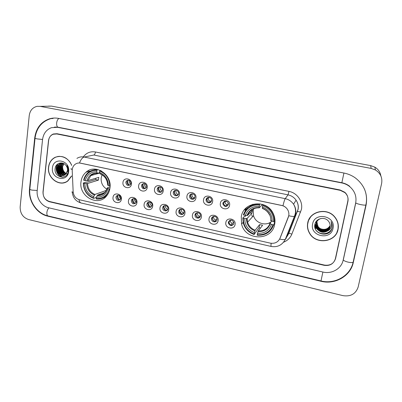 <?xml version="1.0" encoding="UTF-8"?>
<svg xmlns="http://www.w3.org/2000/svg" width="402" height="402" viewBox="0 0 402 402"><rect width="100%" height="100%" fill="white"/><g stroke="black" fill="none" stroke-linecap="round" stroke-linejoin="round"><path stroke-width="0.6" d="M241.285 216.854L241.582 224.009C245.064 240.868 272.169 241.321 274.697 224.16C275.37 220.437 274.842 216.834 273.119 213.346C266.521 198.884 243.145 201.744 241.285 216.854M252.205 209.507L252.29 210.357M274.229 222.879L274.923 222.557M81.013 181.789C78.531 196.568 98.43 207.347 106.877 195.563C108.535 193.432 109.56 190.95 109.947 188.121C112.329 174.594 95.374 163.423 86.048 172.182C83.214 174.634 81.541 177.84 81.013 181.789M121.364 199.231C120.791 204.904 112.083 202.94 113.032 197.372C113.56 191.704 122.324 193.623 121.364 199.231M115.902 197.256C116.52 200.432 118.047 201.161 120.479 199.447L120.876 198.367C120.293 195.236 118.786 194.478 116.354 196.101L115.902 197.256M136.921 202.693C136.313 208.402 127.479 206.407 128.469 200.814C129.032 195.106 137.916 197.055 136.921 202.693M131.293 200.678C132.032 204.015 133.625 204.673 136.067 202.658L136.338 201.804C135.645 198.513 134.067 197.824 131.61 199.739L131.293 200.678M152.695 206.206C152.056 211.949 143.097 209.924 144.122 204.296C144.72 198.558 153.735 200.538 152.695 206.206M146.901 204.151C146.328 207.146 150.891 208.738 151.866 205.874L152.021 205.286C152.589 202.342 148.142 200.709 147.097 203.472L146.901 204.151M168.694 209.769C168.021 215.547 158.936 213.492 160.001 207.834C160.634 202.06 169.775 204.065 168.694 209.769M162.73 207.668C162.112 210.874 167.162 212.296 167.865 209.105L167.925 208.824C168.544 205.668 163.614 204.191 162.82 207.286L162.73 207.668M184.93 213.382C184.216 219.196 174.996 217.11 176.111 211.422C176.779 205.613 186.051 207.648 184.93 213.382M178.789 211.241C178.121 214.643 183.634 215.879 184.056 212.412L184.061 212.362C184.664 208.995 179.262 207.794 178.8 211.181L178.789 211.241M201.397 217.05C200.643 222.899 191.292 220.783 192.447 215.06C193.156 209.216 202.563 211.281 201.397 217.05M195.076 214.859L195.045 215.14C194.709 218.462 200.01 219.366 200.417 216.05L200.457 215.658C200.658 212.372 195.457 211.613 195.076 214.859M218.105 220.773C217.316 226.653 207.829 224.507 209.025 218.748C209.769 212.874 219.316 214.969 218.105 220.773M211.603 218.537L211.568 219.155C211.603 222.331 216.628 222.884 217.02 219.738L217.05 219.01C216.889 215.879 211.97 215.457 211.603 218.537M235.059 224.547C234.23 230.462 224.602 228.291 225.849 222.497C226.633 216.583 236.316 218.708 235.059 224.547M228.366 222.261L228.366 223.205C230.19 226.296 232.024 226.391 233.869 223.487L233.848 222.432C231.969 219.437 230.14 219.381 228.366 222.261M131.429 184.186C130.831 189.945 122.002 188.02 122.977 182.372C123.535 176.619 132.419 178.498 131.429 184.186M125.831 182.317C126.454 185.528 128.002 186.257 130.469 184.503L130.881 183.402C130.303 180.242 128.776 179.483 126.303 181.131L125.831 182.317M147.202 187.578C146.574 193.372 137.615 191.417 138.635 185.734C139.223 179.945 148.232 181.855 147.202 187.578M141.439 185.669C142.202 189.066 143.821 189.709 146.303 187.593L146.559 186.764C145.851 183.423 144.248 182.744 141.75 184.739L141.439 185.669M163.207 191.015C162.539 196.844 153.453 194.859 154.514 189.146C155.137 183.322 164.277 185.257 163.207 191.015M157.272 189.066C156.674 192.161 161.423 193.689 162.338 190.684L162.463 190.181C163.056 187.141 158.443 185.558 157.438 188.448L157.272 189.066M179.438 194.503C178.734 200.367 169.518 198.357 170.619 192.608C171.277 186.749 180.553 188.714 179.438 194.503M173.327 192.508C172.679 195.859 178.006 197.156 178.568 193.774L178.594 193.638C179.242 190.352 174.066 188.985 173.383 192.251L173.327 192.508M195.91 198.04C195.166 203.94 185.814 201.899 186.96 196.121C187.659 190.226 197.065 192.216 195.91 198.04M189.618 196.005L189.598 196.131C189.081 199.543 194.538 200.593 194.96 197.151L194.99 196.895C195.357 193.518 190.01 192.643 189.618 196.005M212.618 201.633C211.834 207.568 202.347 205.497 203.538 199.683C204.276 193.754 213.824 195.774 212.618 201.633M206.146 199.553L206.105 200.075C206.035 203.332 211.166 203.945 211.563 200.714L211.598 200.06C211.527 196.859 206.512 196.397 206.146 199.553M229.577 205.276C228.753 211.246 219.125 209.146 220.361 203.296C221.135 197.332 230.823 199.382 229.577 205.276M222.914 203.151L222.904 204.05C224.708 207.191 226.542 207.286 228.411 204.332L228.401 203.301C226.527 200.271 224.698 200.221 222.914 203.151M120.002 199.97C118.098 199.869 117.128 198.804 117.098 196.779L118.007 195.146M135.494 203.382C133.489 203.362 132.464 202.291 132.424 200.181L133.303 198.573M151.207 206.824C149.102 206.904 148.021 205.839 147.961 203.628L148.81 202.06M167.162 210.306C164.951 210.502 163.8 209.442 163.72 207.125L164.524 205.608M199.794 217.371C197.518 217.889 196.211 216.949 195.88 214.552L196.583 212.904M216.482 220.944C214.291 221.658 212.904 220.859 212.326 218.542L212.939 216.663M233.431 224.542C231.316 225.462 229.854 224.803 229.039 222.567L229.527 220.502M129.866 185.131C127.962 185 127.007 183.925 126.992 181.91L128.042 180.151M145.574 188.468C143.569 188.422 142.554 187.347 142.529 185.237L143.554 183.508M161.519 191.844C159.408 191.895 158.333 190.819 158.287 188.613L159.277 186.915M177.699 195.251C175.483 195.422 174.337 194.352 174.272 192.04L175.212 190.387M194.136 198.694C191.87 199.02 190.643 198.005 190.468 195.638L191.362 193.925M210.829 202.161C208.658 202.688 207.347 201.819 206.894 199.558L207.723 197.533M227.783 205.653C225.703 206.377 224.311 205.663 223.607 203.512L223.618 202.613L224.306 201.221M72.224 170.87L72.275 169.483C72.576 167.217 73.581 165.453 75.29 164.192C76.852 163.127 78.581 162.775 80.475 163.142L281.641 205.427C284.159 206.005 286.123 207.367 287.536 209.517C289.018 212.01 289.279 214.583 288.314 217.241L280.078 238.185C278.124 242.195 274.862 243.848 270.29 243.14L79.501 199.784C75.737 198.623 73.626 195.96 73.159 191.789L72.224 170.87M253.501 209.553L253.461 208.824M178.94 212.683L180.548 213.045M88.792 170.403L88.837 171.438M179.699 210.673L180.448 209.221M246.225 209.507L245.451 208.628L246.225 209.507M309.595 233.361L309.656 233.456C316.022 244.913 335.876 242.326 338.047 229.462C338.926 224.793 337.796 220.572 334.65 216.789C326.881 207.151 309.48 211.296 307.706 222.929C307.007 226.643 307.656 230.15 309.656 233.461L309.575 233.044M57.742 164.991L57.667 165.956L57.742 164.991M57.657 166.885L58.014 169.82L57.657 166.885M58.782 172.282L59.792 174.297L58.782 172.282M60.215 174.965L61.612 176.729L60.215 174.965M61.787 176.915L62.094 177.227L61.787 176.915M340.248 190.337L56.838 133.966L53.205 134.243C50.506 135.373 48.928 137.534 48.481 140.73L43.004 191.895C42.929 196.794 45.069 199.995 49.436 201.487L324.369 265.064C330.127 265.853 333.876 263.642 335.605 258.441L347.911 201.467C348.529 198.025 347.524 195.076 344.901 192.618L340.248 190.337M343.157 260.159L355.659 203.04C356.82 196.528 354.82 191.04 349.665 186.573C347.353 184.739 344.74 183.533 341.816 182.945L57.566 127.313L51.516 127.66C46.391 129.6 43.401 133.554 42.557 139.529L37.205 190.573C36.265 198.151 41.728 206.311 48.742 207.804L322.886 272.028C331.756 274.305 341.474 268.712 343.157 260.159M381.609 183.533C382.578 177.779 380.533 173.267 375.478 170.001L371.152 168.408L40.205 106.374L37.069 106.349C32.602 107.434 29.989 110.515 29.235 115.595L20.155 206.94C20.095 213.331 22.899 217.527 28.567 219.532L342.941 295.636C350.695 296.792 355.765 293.932 358.147 287.063L381.609 183.533M380.86 175.91C380.237 172.106 378.217 169.177 374.805 167.121L370.654 165.599L51.521 106.128L48.481 106.103M335.253 259.23L348.082 200.332M366.071 205.151C368.006 194.081 364.393 184.975 355.222 177.84C351.815 175.438 348.047 173.835 343.921 173.036L58.541 118.394C55.627 117.846 52.773 117.942 49.974 118.67C41.22 121.525 36.135 127.947 34.713 137.936L29.517 188.824C28.075 200.854 36.693 213.763 47.823 216.181L320.927 281.264C334.977 284.933 350.544 276.144 353.303 262.466L366.071 205.151M56.049 127.007L55.647 127.092M71.697 165.202C67.707 157.373 62.064 154.8 54.778 157.494C51.205 159.499 49.124 162.72 48.536 167.152C46.893 178.066 59.797 187.438 67.792 181.011L71.576 176.232M63.611 182.714L64.918 182.503M308.615 220.065L307.676 224.095M336.871 232.441L338.223 228.482M55.044 157.443L55.682 157.071M76.923 158.393C79.134 156.986 81.561 156.539 84.194 157.046C82.415 157.539 80.852 159.514 79.495 162.976L282.953 205.749C284.877 206.517 286.405 207.769 287.536 209.512L287.536 209.512M347.986 200.005L348.062 198.618L347.986 200.005M271.149 243.29C270.918 245.341 270.938 246.396 271.209 246.456C277.531 247.471 282.229 245.109 285.304 239.371L294.44 216.281C293.415 216.598 291.525 216.417 288.777 215.733L279.666 239.074C282.375 239.692 284.254 239.793 285.304 239.371L288.626 233.627L298.013 209.412C298.611 206.12 297.962 203.04 296.073 200.181C294.083 197.382 291.41 195.608 288.038 194.859L93.862 155.021L84.194 157.046L285.214 198.663C288.711 199.442 291.49 201.291 293.56 204.201C295.525 207.176 296.199 210.377 295.581 213.799L285.847 238.914M347.815 201.131C348.433 197.683 347.428 194.729 344.8 192.272L340.152 189.995L56.994 133.715L53.365 133.987C50.662 135.117 49.084 137.283 48.632 140.479L43.099 192.186C43.019 197.086 45.165 200.286 49.526 201.779L324.153 265.32C329.911 266.104 333.655 263.898 335.384 258.697L347.815 201.131M58.255 156.388L56.994 156.785M59.586 156.293L58.28 156.529M71.641 165.408C69.109 158.162 60.732 154.323 54.828 157.624C51.295 159.609 49.24 162.795 48.662 167.177C47.034 177.975 59.797 187.252 67.707 180.895L71.561 175.93M65.973 173.991C63.139 172.704 61.843 170.337 62.084 166.895L63.707 163.554M66.149 173.795C63.466 172.443 62.255 170.111 62.506 166.8L63.933 163.674M65.255 174.654C61.828 173.719 60.21 171.262 60.4 167.277C60.677 165.574 61.501 164.217 62.873 163.202M65.436 174.503C62.154 173.468 60.617 171.031 60.823 167.182L63.074 163.272M64.481 175.121C60.531 174.679 58.602 172.197 58.692 167.664C59.024 165.719 60.009 164.257 61.647 163.277L62.184 163.016M64.682 175.021C60.853 174.443 58.999 171.961 59.124 167.569C59.456 165.624 60.436 164.167 62.074 163.182L62.33 163.051M65.717 174.247L67.476 170.614C67.657 168.765 67.184 167.086 66.069 165.579C62.898 160.966 55.853 162.83 55.174 168.147C53.396 177.403 66.968 180.739 68.214 171.664L68.28 171.207C68.486 169.192 68.074 167.287 67.039 165.503L67.868 170.905L65.104 174.759C61.627 177.473 55.978 173.091 56.968 168.056C57.3 166.101 58.29 164.629 59.938 163.644L62.044 162.991M63.868 175.362C59.571 175.378 57.416 172.91 57.401 167.961C57.732 166.006 58.722 164.539 60.365 163.549L61.642 163.041M67.476 174.076C64.164 172.83 62.541 170.267 62.606 166.393M52.451 167.991C50.803 179.166 67.682 182.915 68.641 171.478C70.325 160.137 53.255 156.574 52.451 167.991M64.873 182.372L66.144 182M63.225 177.106C57.712 176.795 54.275 168.569 57.873 163.86M61.31 175.156C58.225 172.282 57.406 168.825 58.853 164.78M62.968 174.709C59.928 171.865 59.114 168.438 60.536 164.443M64.606 174.267C61.612 171.448 60.808 168.061 62.199 164.106M62.953 177.156C57.566 176.8 54.154 168.85 57.506 164.132M60.737 174.905C58.074 172.192 57.31 168.996 58.431 165.317M62.395 174.453C59.782 171.765 59.024 168.609 60.119 164.986M64.034 174.006C61.466 171.342 60.717 168.232 61.787 164.659M338.057 228.472L338.162 224.145M310.917 216.452L308.751 220.145M337.886 229.426C338.76 224.813 337.64 220.638 334.534 216.899C326.856 207.347 309.615 211.442 307.857 222.964C307.168 226.638 307.811 230.115 309.796 233.396C316.103 244.723 335.74 242.15 337.886 229.426M330.158 225.924C328.248 230.753 320.58 230.979 317.881 226.507L316.801 221.743M316.816 221.638L316.871 221.356M330.163 225.818C328.188 230.567 320.62 230.728 317.947 226.306L316.851 221.653M316.866 221.547L316.922 221.241M330.127 226.346C328.494 231.487 320.424 231.994 317.62 227.311C316.585 225.653 316.243 223.924 316.605 222.13L316.605 222.11M330.137 226.241C328.434 231.306 320.464 231.738 317.686 227.11C316.665 225.482 316.324 223.788 316.655 222.02M330.072 226.768C328.756 232.205 320.268 233.024 317.354 228.13C316.309 226.457 315.972 224.723 316.329 222.914L316.434 222.492M330.087 226.663C328.69 232.029 320.309 232.768 317.419 227.924C316.379 226.256 316.037 224.522 316.399 222.718L316.474 222.396M327.459 230.999L330.022 227.045C330.404 225.009 329.952 223.14 328.65 221.442C325.158 216.276 316.158 218.14 314.982 224.009C312.138 234.205 329.379 238.396 331.957 228.462L332.077 227.959C332.519 225.743 332.158 223.628 330.987 221.623C331.776 223.612 331.791 225.567 331.027 227.492C330.333 229.12 329.143 230.291 327.459 230.999C323.509 233.18 320.052 232.502 317.088 228.959C316.037 227.276 315.691 225.527 316.057 223.708C316.711 221.12 318.329 219.381 320.922 218.497M330.012 227.085C328.957 232.733 320.153 233.818 317.153 228.748C316.108 227.07 315.761 225.326 316.128 223.512L316.319 222.783M329.967 225.839L330.158 225.492L329.967 225.839C327.836 229.065 324.816 230.075 320.917 228.864M318.811 227.638L316.801 225.2M316.575 224.748L315.912 221.884M312.625 223.989C309.56 236.26 330.796 240.974 333.022 228.381C336.157 215.904 314.625 211.417 312.625 223.989M332.092 227.889L331.876 228.703M332.168 227.467C330.62 234.416 320.042 235.939 315.887 230.044M314.811 227.004L315.701 228.572L314.776 226.718M323.771 232.08L319.098 230.733M317.595 229.637L315.977 227.753L314.791 225.045M323.811 231.235L319.51 230.004M317.927 228.879L316.349 227.1M316.113 226.738L314.997 223.954M332.163 227.522C330.705 234.17 320.836 236.054 316.359 230.748M318.133 230.21L315.942 227.859L314.771 225.215M318.49 229.462L316.459 227.411M316.183 227.009L314.967 224.07M127.725 180.196L127.62 180.744C127.444 182.508 128.032 183.965 129.369 185.126M129.263 180.382L129.173 180.82C129.047 182.217 129.539 183.332 130.655 184.176M143.072 183.619L142.996 184.031C142.81 185.809 143.403 187.287 144.77 188.453M144.645 183.613L144.539 184.101C144.408 185.639 144.986 186.814 146.283 187.633M161.905 191.463L162.192 191.02M158.629 187.136L158.589 187.362C158.393 189.151 158.986 190.638 160.368 191.814M160.232 186.925L160.117 187.427C159.981 189.071 160.629 190.287 162.061 191.086M177.553 195.287L177.87 194.483L178.453 194.176M174.398 190.759C174.202 192.538 174.79 194.015 176.156 195.196M176.031 190.317L175.92 190.804C175.774 192.452 176.423 193.684 177.87 194.483M193.573 198.824L193.91 197.93L194.925 197.327M190.458 195.739L192.111 198.583M192.04 193.799L191.925 194.362C191.829 195.97 192.493 197.161 193.91 197.93M209.834 202.392L210.176 201.427L211.598 200.457M206.708 199.181L206.804 199.618M206.955 200.085L208.171 201.899M208.266 197.377L208.151 198.307C208.236 199.729 208.914 200.769 210.176 201.427M226.336 205.995L226.678 204.975L228.442 203.573M223.16 202.387L223.452 203.633M224.713 201.055L224.668 202.286L226.678 204.975M117.876 195.161C117.575 197.136 118.218 198.744 119.801 199.985M119.389 195.432C119.233 196.809 119.695 197.93 120.781 198.799M133.022 198.633C132.766 200.608 133.434 202.201 135.037 203.412M134.559 198.719C134.363 200.266 134.911 201.472 136.208 202.342M148.373 202.196C148.172 204.151 148.871 205.713 150.474 206.879M149.931 202.09C149.71 203.779 150.343 205.045 151.82 205.894L151.866 205.869M163.936 205.854C163.815 207.764 164.539 209.271 166.111 210.387M165.508 205.543C165.287 207.236 165.92 208.512 167.413 209.367L167.865 209.105M167.026 210.341L167.413 209.367M179.428 209.894L179.503 210.743M179.513 210.789C179.875 212.457 180.81 213.678 182.307 214.457M179.724 209.613C179.729 211.799 180.714 213.361 182.689 214.306L183.227 212.884L184.066 212.346M181.302 209.08L181.292 209.125C181.101 210.799 181.749 212.05 183.227 212.884M195.749 213.487C195.869 215.547 196.869 217.015 198.744 217.889M197.307 212.708L197.266 213.08C197.251 214.598 197.915 215.723 199.261 216.457L200.457 215.583M198.849 217.603L199.261 216.457M212.025 217.477C212.271 219.376 213.276 220.728 215.03 221.527M213.537 216.437L213.512 217.08C213.638 218.437 214.311 219.437 215.527 220.075L217.025 218.819M215.115 221.281L215.527 220.075M228.577 221.587C228.949 223.296 229.939 224.502 231.552 225.215M229.999 220.261L230.029 221.12L232.024 223.748L233.748 222.065M231.622 224.999L232.024 223.748M233.527 224.085L233.361 224.587M102.073 174.815L101.173 177.92C100.832 182.88 102.741 186.634 106.897 189.176M109.836 188.865L109.309 188.845C107.223 195.563 102.852 198.789 96.189 198.528L96.354 197.196C102.254 197.367 106.148 194.493 108.037 188.563L107.319 187.875L110.063 186.905M104.736 192.473L97.611 195.076L96.354 197.196M96.329 197.407L93.671 198.397L93.485 197.92C87.174 195.261 83.872 190.357 83.586 183.206L84.827 183.478C85.129 189.814 88.073 194.186 93.651 196.588L94.912 194.473L105.53 190.659L106.053 190.834M96.922 170.468L97.254 169.81C93.772 169.513 90.701 170.458 88.043 172.659C85.817 174.599 84.355 177.086 83.661 180.121L83.933 180.317C85.897 173.614 90.224 170.332 96.922 170.468L96.751 171.825C90.827 171.749 86.968 174.674 85.179 180.588L87.877 180.624L98.781 177.362L98.435 180.126L87.525 183.503L84.827 183.478M97.967 169.619L96.812 169.775M83.586 183.206L83.314 183.005L86.164 182.141L86.932 182.201L95.701 179.538L95.792 178.257M103.535 197.689L105.625 196.945M101.43 170.95L99.987 170.388L99.656 171.046C106.088 173.694 109.429 178.654 109.691 185.925L110.088 185.945M96.189 198.528L96.369 199.005C100.832 199.412 104.525 197.884 107.45 194.432L108.666 192.628M83.314 183.005C83.596 190.503 87.048 195.633 93.671 198.397M109.691 185.925L108.414 185.649C108.133 179.212 105.158 174.795 99.485 172.403L99.656 171.046M108.037 188.563L109.309 188.845M93.651 196.588L93.485 197.92M99.485 172.403L100.158 173.88C104.837 175.95 107.339 179.649 107.671 184.985L108.414 185.649M96.364 169.242L94.229 169.87M97.254 169.81L98.078 169.589M85.179 180.588L83.933 180.317M99.595 172.724L97.46 173.307L96.751 171.825M95.701 179.538L98.435 180.126M253.798 208.678L253.25 210.613L253.526 215.673C255.426 223.025 265.431 226.487 271.244 221.713M274.973 221.798L274.099 223.07L274.692 223.321L273.732 224.723L273.003 224.718C270.234 231.818 264.973 235.165 257.23 234.748L257.491 233.336C264.355 233.642 269.033 230.663 271.536 224.396L269.998 223.447L271.692 221.09M260.446 228.08L259.049 227.693L254.109 234.517L254.109 234.049C246.898 231.095 243.3 225.818 243.321 218.211L244.753 218.527C244.793 225.271 247.999 229.974 254.371 232.637L255.149 230.24L259.622 224.612L262.601 225.271L258.26 230.934L257.491 233.336M259.491 204.93L259.712 204.196C251.536 203.884 246.089 207.452 243.371 214.894L243.873 215.15C246.491 208.065 251.697 204.658 259.491 204.93L259.225 206.367C252.325 206.176 247.687 209.211 245.305 215.462L247.602 215.422L252.451 210.392L251.918 213.316L247.104 218.432L244.753 218.527M243.321 218.211L242.818 217.954L244.109 216.638L244.848 216.683L246.024 215.477M274.325 221.633C274.556 218.723 274.008 215.924 272.692 213.241C270.541 209.135 267.265 206.342 262.868 204.859L262.647 205.598C270.013 208.537 273.661 213.879 273.596 221.623L274.325 221.633L274.983 220.683M263.099 204.608L262.868 204.859M257.23 234.748L257.22 235.22C265.345 235.683 270.847 232.185 273.732 224.723M242.818 217.954L243.316 223.175C244.999 228.718 248.597 232.502 254.109 234.517M273.596 221.623L272.124 221.306C272.124 214.447 268.873 209.693 262.38 207.04L262.647 205.598M271.536 224.396L273.003 224.718M254.371 232.637L254.109 234.049M262.38 207.04L262.406 208.477C265.611 209.683 267.973 211.799 269.476 214.824M270.586 220.366L272.124 221.306M251.722 214.774L252.461 216.849M274.41 222.618L274.953 222.17M252.903 204.211L247.908 207.794M259.712 204.196L260.049 203.839M245.305 215.462L243.873 215.15M262.426 204.387L259.305 207.779L259.225 206.367M250.034 212.909L251.918 213.316M252.451 210.392L251.295 210.145M259.622 224.612L259.049 227.693M274.903 222.763L274.259 223.105M270.33 222.989L266.325 223.803M365.951 204.638L365.865 205.02C365.056 205.256 363.388 205.131 360.865 204.643C357.981 204.02 356.262 203.412 355.705 202.829M353.242 261.702L353.112 262.285C352.273 262.712 350.624 262.662 348.162 262.144C345.363 261.446 343.72 260.672 343.228 259.833M343.921 173.036L341.816 182.945M364.413 188.98C366.594 194.206 367.076 199.558 365.865 205.02L353.112 262.285C350.202 275.893 334.856 284.551 320.992 280.943L322.886 272.028M320.927 281.264L320.992 280.943L48.034 215.929C47.114 215.618 46.732 214.477 46.883 212.502C47.18 210.427 47.878 208.879 48.979 207.859M35.039 138.238L29.869 188.819C29.472 189.247 30.145 189.674 31.889 190.106L37.215 190.483M50.823 118.62C41.818 121.489 36.567 127.931 35.069 137.951C34.678 138.208 35.376 138.529 37.16 138.911L42.562 139.469M58.913 118.464C57.742 119.163 56.989 120.665 56.657 122.972C56.491 125.404 56.973 126.826 58.109 127.223L341.861 182.734C344.78 183.322 347.393 184.508 349.695 186.302M370.654 165.599L371.152 168.408M51.521 106.128L40.205 106.374M347.961 201.045L347.911 201.467M335.7 257.793L335.605 258.441M48.315 215.995L47.823 216.181M29.879 188.729L29.517 188.824M35.074 137.896L34.713 137.936M58.245 127.253L57.566 127.313M197.508 212.693L198.834 212.99M214.08 216.361L215.427 216.658M230.899 220.08L232.261 220.381M295.42 209.422L295.54 208.894M83.294 156.901C86.37 152.805 90.42 151.162 95.445 151.976L288.983 191.382L288.038 194.859L285.214 198.663C284.671 199.487 283.918 201.849 282.953 205.749M288.983 191.382C297.209 192.875 303.178 201.568 301.399 209.502L291.867 234.12C290.249 237.964 287.48 240.662 283.556 242.21M71.234 168.649C70.636 168.951 70.983 169.217 72.28 169.433M271.179 246.451L81.254 203.04C80.129 202.784 79.365 201.653 78.953 199.638M72.27 191.669C71.687 192.066 72.013 192.417 73.249 192.714M287.51 235.753L288.762 233.512L298.118 209.326C298.671 206.045 297.988 203 296.073 200.181L293.56 204.201C295.425 207.301 295.957 210.623 295.158 214.155L294.44 216.281L294.957 215.914L297.54 211.357L300.651 212.04M287.264 236.22L288.762 233.512C289.345 233.341 290.38 233.547 291.867 234.12M95.445 151.976C95.163 153.68 94.636 154.695 93.862 155.021M245.959 208.125L246.707 208.955M247.552 208.11L246.853 207.331L247.562 208.105M245.411 210.583L244.607 209.588M245.069 209.045L245.858 209.965M97.611 195.076C100.696 195.246 103.274 194.161 105.339 191.819L107.279 188.03M87.525 183.503C87.842 188.759 90.304 192.417 94.912 194.473M107.721 185.186C107.424 179.583 104.816 175.714 99.897 173.574M97.103 195.668C102.239 195.754 105.656 193.231 107.344 188.091M86.661 183.558C86.978 189.086 89.556 192.92 94.405 195.06M97.168 172.996C92.013 172.986 88.631 175.543 87.013 180.679M97.395 173.287C94.912 173.207 92.741 173.976 90.882 175.594L87.877 180.624M258.26 230.934C263.923 231.1 267.832 228.622 269.983 223.497M247.104 218.432L247.577 222.226C248.833 226.06 251.356 228.733 255.149 230.24M270.888 220.698C270.822 214.733 267.973 210.563 262.35 208.196M257.989 231.627C263.968 231.823 268.069 229.21 270.3 223.778M246.441 218.552C246.532 224.432 249.346 228.557 254.878 230.929M259.2 207.527C253.2 207.417 249.129 210.075 246.994 215.497M254.742 208.326C251.245 209.578 248.883 211.929 247.657 215.382M274.466 222.537L274.953 222.16M243.125 222.376L241.582 224.009M195.88 214.552L195.045 215.14M212.326 218.542L211.568 219.155M229.039 222.567L228.366 223.205M190.468 195.638L189.598 196.131M206.894 199.558L206.105 200.075M223.607 203.512L222.904 204.05M174.322 191.779L173.383 192.251M158.453 188L157.438 188.448M142.841 184.312L141.75 184.739M127.459 180.724L126.303 181.131M179.709 210.618L178.8 211.181M163.805 206.744L162.82 207.286M148.152 202.95L147.097 203.472M132.735 199.241L131.61 199.739M117.545 195.623L116.354 196.101M96.822 169.312L95.063 169.78M90.671 170.95L86.048 172.182M54.376 127.107L58.109 127.223M48.034 215.929C36.964 213.507 28.517 201.106 29.823 189.262M355.77 202.909L343.408 259.365M374.805 167.121L375.478 170.001M53.074 118.479L49.974 118.67M81.124 203.01C75.908 201.432 72.963 197.89 72.295 192.387M286.596 237.024L285.988 237.647M62.074 163.182L61.647 163.277M60.365 163.549L59.938 163.644M68.074 180.794L67.707 180.895M176.247 190.342L175.986 190.473M192.789 193.87L191.925 194.362M209.477 197.437L208.151 198.307M226.311 201.03L224.668 202.286M197.804 212.703L197.266 213.08M214.392 216.366L213.512 217.08M231.13 220.08L230.029 221.12M107.751 194.322L107.45 194.432M99.721 173.086L90.882 175.594C92.741 173.945 94.932 173.182 97.46 173.307M253.526 215.673L247.577 222.226L247.074 218.457M272.908 212.954L272.692 213.241M247.124 219.713L246.496 220.386M247.602 215.422C249.612 210.266 253.496 207.728 259.255 207.804M274.501 222.482L274.953 222.13"/></g></svg>
